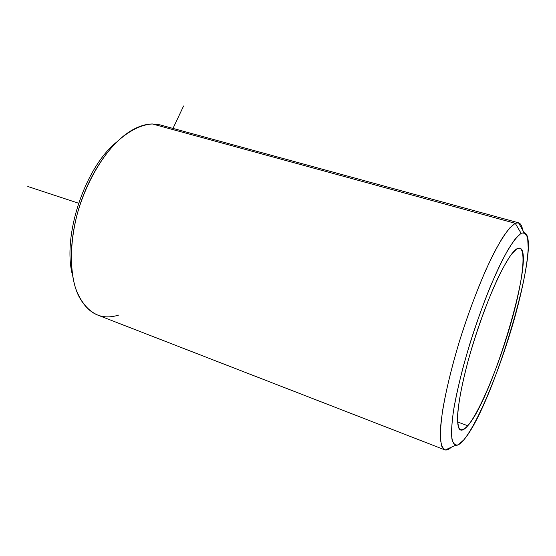 <?xml version="1.0" encoding="UTF-8"?>
<svg xmlns="http://www.w3.org/2000/svg" width="556" height="556" viewBox="0 0 556 556"><rect width="100%" height="100%" fill="white"/><g stroke="black" fill="none" stroke-linecap="round" stroke-linejoin="round"><path stroke-width="0.83" d="M467.77 425.764L457.588 421.962L467.77 425.764C464.99 429.03 462.703 430.462 460.931 430.073C453.779 429.079 458.401 391.507 473.059 343.879C487.647 296.258 507.704 253.821 516.823 248.852L519.645 248.115C536.429 250.874 492.672 398.437 467.77 425.764C480.217 410.995 499.476 364.013 511.541 321.041C523.71 278.042 527.338 242.729 516.823 248.852L511.666 253.995C507.558 259.763 502.958 267.839 497.863 278.215C487.417 300.622 476.082 332.085 467.971 361.421C462.231 383.014 458.658 401.522 457.651 414.345C457.435 421.789 458.116 426.786 459.694 429.329C461.73 430.455 464.42 429.267 467.77 425.764M116.823 141.919C85.026 166.995 62.022 236.091 72.523 275.303C62.022 236.091 85.026 166.995 116.823 141.919M445.002 449.929C446.781 450.36 448.935 449.436 451.472 447.135C449.046 449.331 446.961 450.284 445.224 449.978C442.805 448.824 441.221 445.217 440.456 439.17C440.234 431.713 440.977 421.99 442.701 410.015C446.086 390.152 451.66 367.287 459.416 341.419C467.589 315.426 476.346 291.74 485.673 270.355C491.671 257.317 497.3 246.44 502.548 237.732C507.461 230.434 511.687 225.632 515.231 223.31L509.574 228.099C505.133 233.596 500.129 241.485 494.576 251.757C483.143 274.101 470.202 306.863 459.638 340.682C449.352 374.445 442.513 405.755 440.693 426.091C440.185 435.334 440.595 442.18 441.916 446.628L445.002 449.929L98.287 315.308C88.334 311.242 80.752 302.165 75.526 288.077C69.542 268.381 70.112 240.762 77.611 212.663C85.763 184.648 100.136 158.87 116.392 142.343C128.679 130.834 141.127 124.641 152.358 123.96L515.231 223.31L518.533 222.789C520.597 223.408 521.98 225.847 522.675 230.108C521.952 225.687 520.499 223.234 518.31 222.734L515.231 223.31L152.358 123.96C145.839 124.044 138.951 126.17 131.709 130.354C111.582 142.044 90.823 171.276 79.8 205.393C68.798 239.518 68.708 274.907 78.424 295.479C88.091 313.945 101.546 320.464 118.789 315.037M463.892 439.768L458.352 444.772C455.281 445.71 453.133 443.771 451.903 438.962C451.277 432.436 451.792 423.158 453.439 411.12C455.76 397.672 459.131 382.465 463.551 365.514C471.078 338.625 479.765 312.882 489.621 288.307C495.994 273.281 502.005 260.625 507.663 250.353C512.952 241.721 517.441 236.05 521.125 233.332C524.273 232.311 526.462 234.006 527.686 238.413L528.2 248.184C527.442 264.642 522.348 290.183 514.536 318.268C500.622 367.676 478.577 421.761 463.892 439.768C493.193 406.276 543.365 237.071 524.127 232.679L521.125 233.332L515.947 238.037C511.867 243.34 507.267 250.853 502.151 260.59C491.608 281.718 479.64 312.409 469.806 343.949C462.578 367.961 457.303 389.221 453.988 407.729C452.271 418.904 451.444 428.002 451.514 435.014C452.07 440.72 453.404 444.147 455.517 445.3C457.692 445.724 460.479 443.883 463.892 439.768M152.358 123.96L159.767 124.801L518.31 222.734M515.231 223.31L521.125 233.332L515.231 223.31M172.999 128.415L183.598 105.96M78.556 203.218L27.8 186.489M445.224 449.978L455.517 445.3M518.533 222.789L524.127 232.679"/></g></svg>
